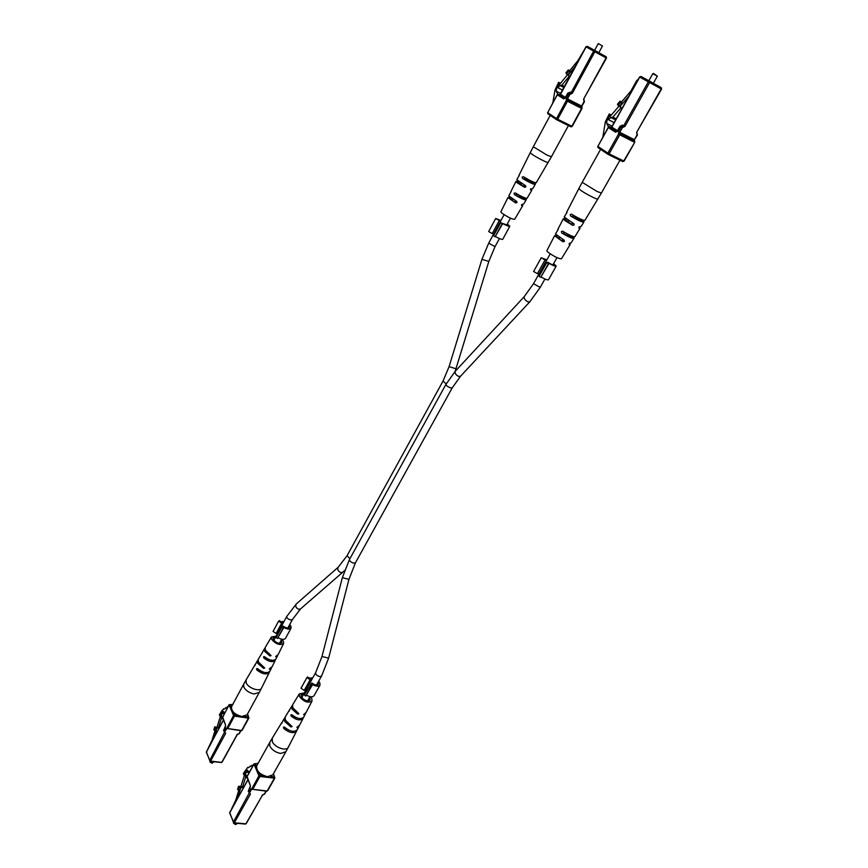 <?xml version="1.0" encoding="UTF-8"?>
<svg xmlns="http://www.w3.org/2000/svg" width="868" height="868" viewBox="0 0 868 868"><rect width="100%" height="100%" fill="white"/><g stroke="black" fill="none" stroke-linecap="round" stroke-linejoin="round"><path stroke-width="1.3" d="M608.577 127.053L606.58 123.386L612.135 126.196M606.58 123.386L607.307 118.786L608.294 119.285M613.264 124.157L613.709 122.377M607.307 118.786L610.291 114.5L611.332 115.043M610.291 114.5L611.398 114.967M609.303 113.882L605.332 121.791L602.859 137.035M610.595 127.531L616.757 131.621L615.553 132.207L608.338 127.574L597.868 146.388L607.882 153.126L618.526 134.117L618.537 131.6L621.206 126.837L622.454 127.542L619.795 132.294L634.367 139.672L637.036 134.963L636.635 132.37L661.21 88.872L649.579 82.558L649.579 81.288L640.996 76.482L653.365 83.252M652.834 73.672L653.561 73.444L657.358 76.156L652.834 73.672L648.819 80.832M619.112 106.015L609.933 116.67L609.032 116.106L608.218 119.589L610.974 117.527L615.629 119.914M608.218 119.589L614.132 122.605M609.032 116.106L609.998 116.594M610.974 117.527L612.884 117.115L616.237 118.84M612.884 117.115L621.206 107.469L619.752 106.71L628.909 96.098M619.752 106.71L617.452 104.247L620.088 101.176L621.542 101.936L630.83 91.151L636.852 80.333L637.904 79.693M618.059 105.462L620.696 102.391L620.088 101.176M619.513 106.222L622.15 103.151L621.542 101.936M620.696 102.391L622.15 103.151M618.721 159.614L612.157 156.403M607.741 153.962L600.797 149.491M574.204 237.105L573.846 238.201L571.404 237.148L571.958 236.129M563.668 232.537L564.178 234.013L561.715 232.949C568.095 236.801 572.142 238.635 573.856 238.45L573.846 238.201M561.715 232.949L561.39 231.539L562.638 231.17C569.082 235.054 573.173 236.91 574.909 236.747L580.139 228.165L578.902 228.089L578.967 227.09L581.18 226.439L583.817 222.132L581.093 220.635L581.603 219.615M600.591 149.35L582.189 182.334L597.217 191.568L601.448 192.978L584.869 220.407C582.97 220.461 578.522 218.378 571.502 214.157L570.265 214.559L570.569 215.958C577.524 220.136 581.94 222.197 583.817 222.132M584.088 220.711L583.741 221.817M558.189 229.412L555.466 233.98L564.157 240.176L564.417 241.402L562.963 241.771L554.554 235.76L546.829 250.765L547.903 252.187C553.936 256.451 558.45 258.675 561.422 258.859L570.222 244.429L569.169 244.44L569.245 243.485L571.252 242.725L573.856 238.45M569.397 243.257L570.222 244.429M579.119 226.873L580.139 228.165M567.021 212.454L564.189 217.033L573.878 223.716L574.139 224.964L572.685 225.354L564.58 220.342L563.267 218.823L565.133 218.606M554.554 235.76L556.214 235.423M557.755 229.543L563.267 218.823M566.5 212.552L578.869 188.519L580.421 190.081C584.913 193.51 597.878 200.139 597.889 199.032M564.178 234.013L571.404 237.148M572.771 215.676L573.249 217.152L581.093 220.635M572.685 225.354L571.003 224.02L572.565 223.727M571.003 224.02L564.482 218.877M562.963 241.771L561.444 240.534L563.017 240.262M561.444 240.534L555.563 235.716M577.187 217.575L573.064 215.34M249.3 772.314L247.326 770.122L245.286 771.11L243.789 774.701L243.322 773.562L247.727 767.345L248.291 767.768L252.024 765.229L253.174 765.359L252.024 765.229M248.715 771.5L245.286 771.11M244.559 774.788L243.789 774.701M256.689 763.623L258.306 762.907M233.264 822.354L235.716 824.589L237.365 823.341M235.749 824.589L233.557 823.341M249.181 772.531L245.818 772.151L245.47 777.641L242.389 787.504L241.445 786.571L238.559 786.256L237.593 789.37L238.266 790.043L239.232 786.929L238.559 786.256M247.445 775.645L245.329 775.406M240.913 786.516L244.743 774.223L244.32 773.182L245.818 772.151M246.968 777.804L245.47 777.641M242.389 787.504L240.946 787.352L237.604 798.072M239.232 786.929L240.946 787.352M240.675 787.081L239.709 790.195L238.266 790.043M231.68 808.705L235.662 800.361L238.852 790.108M267.539 776.697L272.802 774.853L285.876 751.71L280.646 753.446C275.612 752.447 271.999 749.985 269.807 746.068L269.698 742.552L256.754 765.76C256.114 770.882 259.716 774.527 267.539 776.697M298.212 718.303L291.106 716.067L290.921 714.809L291.898 714.765C297.127 718.812 301.087 719.594 303.757 717.109L305.471 713.778L303.952 714.993L303.713 714.472L306.165 712.444L312.024 701.04C308.14 703.384 303.952 701.876 299.449 696.537L299.319 693.857L304.299 692.968M291.106 716.067C296.379 720.169 300.371 720.961 303.073 718.444L303.203 717.814M289.673 730.53L286.321 728.773L283.641 728.404C289.261 732.928 293.579 733.807 296.606 731.04L296.834 730.335M283.641 728.404L283.467 727.145L284.422 727.102C290.01 731.594 294.295 732.462 297.279 729.717L298.983 726.418L297.16 727.807L296.91 727.275L299.666 725.084L303.073 718.444M310.614 696.744L311.796 698.436L312.024 701.04M299.319 693.857L292.635 704.794L292.755 707.691L298.907 713.767L297.691 714.082L291.974 708.993L292.375 705.489M291.854 706.075L285.225 716.925L285.333 720.049L292.104 726.603L290.91 726.939L284.552 721.351L284.954 717.608M299.21 725.702L298.983 726.418M305.699 713.051L305.471 713.778M289.12 710.556L289.077 711.293M289.63 709.97L288.849 711.261M282.241 722.046L281.666 723.597M281.416 723.554L284.454 718.194M297.691 714.082L294.198 709.72M290.91 726.939L289.945 724.889L287.84 723.196M303.691 694.053L301.087 694.899L301.207 696.809C304.408 700.617 307.413 701.702 310.212 700.053L309.572 697.395M223.694 711.51L221.199 712.476L219.788 715.926L219.376 714.896L222.208 710.176L227.958 706.856M224.595 713.105L223.098 711.424M224.508 712.943L221.199 712.476M220.494 716.024L219.788 715.926M232.06 704.577L232.949 704.067M209.785 761.117L212.085 763.265L213.864 761.789M212.269 763.276L210.034 762.071M224.237 713.767L221.687 713.409L221.318 718.552L218.4 727.959L214.765 726.776L213.853 729.738L214.461 730.313L215.383 727.351L214.765 726.776M222.675 716.686L221.21 716.491M217.065 727.08L220.678 715.416L220.298 714.483L221.687 713.409M222.761 718.747L221.318 718.552M218.4 727.959L217.022 727.775L214.06 737.312M215.383 727.351L217.022 727.775M216.772 727.536L215.85 730.498L214.461 730.313M208.233 748.129L212.031 740.252L215.09 730.4M241.814 716.501L247.033 714.863L259.261 692.447L254.064 693.977C249.224 692.914 245.807 690.613 243.81 687.065L243.702 684.114L231.593 706.595C231.105 711.109 234.512 714.407 241.814 716.501M271.185 660.201L263.731 657.933L263.546 656.74L264.469 656.675C269.557 660.526 273.377 661.308 275.926 659.029L277.532 655.817L275.948 656.967L275.698 656.436L278.172 654.526L283.63 643.514C279.908 645.629 275.883 644.197 271.554 639.217L271.424 636.971L276.089 636.168M263.731 657.933C268.852 661.828 272.715 662.62 275.297 660.32L275.145 659.875M263.644 672.223L256.733 669.846C262.201 674.143 266.378 675.022 269.264 672.483L269.351 671.908M256.733 669.846L256.581 668.664L257.471 668.599C262.906 672.852 267.04 673.72 269.894 671.214L271.478 668.013L269.601 669.326L269.34 668.783L272.118 666.732L275.297 660.32M281.753 639.228L283.424 641.343L283.63 643.514M271.424 636.971L265.174 647.561L265.293 649.98L271.076 655.644L269.926 655.937L264.556 651.239L264.946 648.233M262.353 652.584L258.241 659.3L258.349 661.926L264.718 668.024L263.579 668.338L257.612 663.174L258.002 659.962M271.673 667.329L271.478 668.013M277.717 655.112L277.532 655.817M261.691 653.604L264.447 648.797M255.452 664.27L254.921 665.517M254.736 665.485L257.514 660.537M269.926 655.937L266.574 651.781M263.579 668.338L260.422 664.562M275.557 637.155L273.138 637.926L273.236 639.521C276.317 643.069 279.203 644.11 281.894 642.624L281.199 640.204M507.183 224.259L508.203 225.398L500.641 222.729L493.534 235.846L495.107 236.758L502.214 223.64L500.641 222.729M495.715 218.476L499.284 220.559L492.232 233.611L488.684 231.528L495.715 218.476L500.966 220.483M507.346 223.966L509.82 226.288C509.082 226.624 506.728 225.713 502.746 223.564L495.107 236.758M509.82 226.288L502.735 239.308C501.975 239.687 499.61 238.798 495.65 236.66M504.644 235.803L504.21 236.595M508.409 228.881L507.975 229.673M492.264 233.557L493.773 233.785M499.284 220.559L500.803 220.776M553.437 263.915L554.489 265.163C553.567 265.391 551.299 264.425 547.697 262.266L546.786 262.548L539.061 276.328L540.742 277.315L548.467 263.536L546.786 262.548M541.241 257.763L545.05 259.999L537.39 273.691L533.592 271.467L541.241 257.763L546.873 259.836M553.621 263.579L556.204 266.107C555.444 266.498 553.035 265.586 548.956 263.384L540.742 277.315M556.204 266.107L548.5 279.778C547.719 280.212 545.299 279.333 541.241 277.131M537.455 273.572L539.039 273.821M545.05 259.999L546.688 260.172M552.601 272.443L553.231 271.358M289.207 625.47L289.63 627.369C288.263 628.562 286.093 628.139 283.142 626.078L281.677 627.271L276.1 637.589L277.445 638.479L283.033 628.172L281.677 627.271M278.606 621.141L281.666 623.17L276.122 633.434L273.062 631.405L278.606 621.141L279.236 620.62L280.896 621.716L283.999 621.553M289.673 624.613L290.899 626.208L291.062 628.15C289.793 629.582 287.373 629.376 283.825 627.521L277.445 638.479M287.384 634.866L285.485 638.403C284.194 639.857 281.774 639.673 278.237 637.828M287.438 634.812L291.062 628.15M283.825 627.521L283.033 628.172M276.187 633.315L277.988 632.653M281.666 623.17L283.532 622.41M288.436 632.88L287.959 633.835M288.881 632.056L288.48 632.891M318.144 682.161L318.513 684.255C317.08 685.568 314.845 685.145 311.807 682.986L304.375 695.084L305.796 696.038L311.786 685.362L310.353 684.407M306.936 677.582L310.18 679.742L304.234 690.375L301.001 688.215L306.936 677.582L307.576 676.964L309.323 678.136L312.762 677.865M318.675 681.217L319.825 682.79L320.021 685.112C318.664 686.664 316.191 686.49 312.578 684.592L305.796 696.038M320.021 685.112L314.032 695.724C312.675 697.297 310.191 697.145 306.588 695.257M315.713 692.729L315.344 693.38M318.892 687.087L318.523 687.738M312.578 684.592L311.786 685.362M304.408 690.06L306.296 689.42M310.18 679.742L312.23 678.809M557.831 94.178L556.171 91.173L560.793 93.538M556.171 91.173L556.876 86.865L557.744 87.321M556.876 86.865L559.6 82.796L560.511 83.263M559.6 82.796L560.565 83.198M558.721 82.243L555.075 89.73L552.818 102.771M564.753 98.323L563.658 98.876L557.299 94.786L547.697 112.634L556.54 118.59L566.294 100.569L566.337 98.214L568.779 93.711L569.95 94.362L567.509 98.865L581.614 106.059L584.055 101.589L583.611 99.115L606.103 57.896L594.83 51.765L594.851 50.594L587.289 46.351L598.822 52.677M598.226 43.617L602.479 45.95L598.226 43.617L594.558 50.398M567.585 74.605L559.242 84.814L558.45 84.315L557.679 87.592L560.164 85.596L564.005 87.57M557.679 87.592L562.627 90.131M558.45 84.315L559.296 84.76M560.164 85.596L561.878 85.151L564.558 86.54M561.878 85.151L569.441 75.907L568.03 75.18L575.788 65.697M568.03 75.18L565.893 72.869L568.28 69.939L569.69 70.677L578.121 60.359L584.533 49.454M566.413 73.986L568.811 71.046L568.28 69.939M567.824 74.724L570.222 71.794L569.69 70.677M568.811 71.046L570.222 71.794M567.064 124.905L560.695 121.759M556.431 119.404L550.323 115.477M526.464 198.761L526.095 199.781L523.74 198.739L524.283 197.796M516.276 194.248L516.753 195.647L514.377 194.595C520.496 198.251 524.402 200.041 526.095 199.933L526.095 199.781M514.377 194.595L514.073 193.271L515.223 192.891C521.408 196.591 525.346 198.403 527.05 198.305L531.867 190.146L530.522 189.994L530.554 189.029L532.833 188.508L535.252 184.407L532.659 183.039L533.169 182.085M550.203 115.39L533.299 146.746L547.155 155.177L551.462 156.685L536.218 182.757C534.352 182.736 530.055 180.718 523.339 176.703L522.2 177.105L522.482 178.417C529.144 182.399 533.397 184.396 535.252 184.407M535.567 183.17L535.22 184.2M511.154 191.513L508.789 195.853L516.71 201.409L516.97 202.591L515.603 202.938L507.943 197.546L500.847 211.835L501.737 213.007C507.433 216.978 511.74 219.105 514.637 219.365L522.742 205.629L521.592 205.564L521.635 204.642L523.697 204.002L526.095 199.933M521.787 204.425L522.742 205.629M530.695 188.823L531.867 190.146M519.259 175.379L516.796 179.73L525.617 185.741L525.889 186.935L524.522 187.304L517.024 182.681L515.95 181.445L517.892 181.325M507.943 197.546L509.679 197.307M510.883 191.633L515.95 181.445M518.912 175.466L530.261 152.627L531.531 153.907C535.567 156.989 548.218 163.466 548.196 162.435M516.753 195.647L523.74 198.739M524.63 178.2L525.075 179.589L532.659 183.039M524.522 187.304L523.035 186.121L524.489 185.839M523.035 186.121L517.263 181.553M515.603 202.938L514.257 201.832L515.733 201.571M514.257 201.832L509.049 197.568M529.198 180.316L524.804 177.973M349.88 558.742L347.091 555.661L443.027 381.074L446.206 383.895M443.027 381.074L449.081 366.654L455.96 368.748L488.825 261.42L495.02 246.642L499.425 238.548M449.081 366.654L481.935 259.326L488.825 261.42M481.935 259.326L488.684 243.181L495.02 246.642M344.531 570.558L342.708 572.262L340.885 572.641C337.999 571.252 337.12 569.441 338.249 567.195L296.259 603.998L286.733 616.486L273.811 640.378M342.708 572.262L300.556 608.891L298.744 609.303C295.923 608.001 295.098 606.233 296.259 603.998M300.556 608.891L292.429 619.535L290.585 619.958C287.948 619.112 286.657 617.951 286.733 616.486M550.214 253.879L533.505 283.717L540.2 287.427L529.827 301.814L460.539 376.224L458.673 376.43C455.809 374.911 454.658 373.207 455.223 371.32L445.902 384.437C446.13 385.544 447.671 386.683 450.514 387.855L452.206 387.898L355.424 562.822L353.623 563.137C350.846 562.171 349.457 560.967 349.446 559.534L445.902 384.437M529.827 301.814L527.972 301.901C525.042 300.219 523.795 298.473 524.229 296.65L455.223 371.32M316.527 685.036L321.551 676.107L319.706 676.606C316.863 675.727 315.507 674.436 315.616 672.765L321.995 656.479L342.361 577.654L348.958 579.347L355.424 562.822M321.995 656.479L328.614 658.172L321.551 676.107M608.37 127.531L611.842 127.119L617.528 130.753M620.305 126.207L621.206 126.837L622.465 126.283L621.531 125.697L622.79 125.133L623.723 125.719L648.309 81.852L639.759 77.046L611.864 127.064M622.79 125.133L621.271 125.589M607.958 154.309L598.03 147.625L608.034 154.374L622.692 161.556L608.186 154.45M621.401 125.643L620.273 126.251L617.615 131.003L615.553 132.207M618.537 131.6L619.795 132.294L619.785 133.563L618.526 134.117L619.774 134.822L619.785 133.563L634.367 140.92L634.367 142.178L619.774 134.822L609.119 153.831L623.723 160.981L634.736 142.33L634.367 139.672L637.405 135.126L636.83 132.413M639.759 77.046L641.007 76.482L653.387 83.23M636.635 132.37L661.579 89.057L661.21 87.614L661.21 88.872L661.21 87.614L649.568 81.288L648.309 81.852L649.579 82.558L624.971 126.424L623.723 125.719L622.465 126.283L622.454 127.542L624.971 126.424M637.231 134.996L637.069 133.726L637.231 134.996M634.432 140.963L634.736 142.33L624.103 161.133L622.725 161.578L623.94 160.992M608.132 154.428L609.119 153.831L607.882 153.126L608.132 154.428M634.573 139.705L634.475 140.985M598.03 147.625L597.716 146.269L598.03 147.625M597.911 146.323L608.186 127.455L609.445 126.978M573.249 217.152L570.569 215.958M247.868 780.006L229.705 812.567L233.373 822.115L249.268 792.951M257.763 763.938L255.094 763.623L256.407 766.759M258.664 772.108L260.009 775.287L263.959 775.732M270.61 776.491L274.527 776.936L273.268 774.028M267.637 790.455L266.801 791.236L251.633 789.196L267.17 790.976L274.429 778.151L259.901 776.502L252.653 789.424L250.494 788.828L251.46 789.5L249.669 792.69L248.552 791.638M250.266 787.265L250.277 785.323L247.141 776.513M250.049 787.764L248.27 790.954L248.704 792.017L250.494 788.828M251.612 789.142L258.924 775.829L254.009 764.165L246.859 777.012L250.277 785.323M264.642 793.688L265.901 791.139M250.429 794.09L248.704 792.017L250.429 794.09L234.338 822.788L245.904 823.83L262.505 795.121L246.393 823.287M263.579 794.242L262.027 795.294M248.552 790.444L250.407 785.963M259.901 776.502L258.924 775.829L260.009 775.287L259.901 776.502M273.431 773.724L274.896 777.978L267.637 790.802L266.563 791.008M247.141 777.706L246.859 776.686L254.009 763.851L257.872 763.764M229.998 812.057L229.955 813.229M233.373 822.115L234.338 822.788L233.373 822.115M245.568 824.079L234.002 823.038L229.662 812.98L247.781 779.811M281.742 722.632L272.281 738.125L272.346 741.684C274.581 747.489 286.57 751.601 288.306 747.196L285.876 751.71M296.91 727.265L297.16 727.807M223.38 720.277L206.378 751.851L209.687 760.476L224.552 732.147M232.548 704.816L230.15 704.469L231.344 707.301M233.373 712.118L234.577 714.982L238.385 715.514M244.776 716.415L248.541 716.946L247.369 714.245M242.118 730.075L241.293 730.78L226.732 728.447L241.651 730.509L248.432 718.086L234.468 716.133L227.698 728.643L225.68 728.165L226.602 728.794L224.573 732.158L223.618 730.292L224.009 731.257L225.68 728.165M225.463 726.787L225.506 724.921L222.653 717.001M225.289 727.2L223.575 730.715M226.732 728.447L233.546 715.503L229.119 704.979L222.425 717.424L225.506 724.921M239.329 733.286L240.523 730.682M225.669 733.286L224.009 731.257L225.669 733.286L210.598 761.106L221.72 762.408L237.289 734.306M238.309 733.796L236.823 734.751M223.846 729.858L225.637 725.539M234.468 716.133L233.546 715.503L234.577 714.982L234.468 716.133M247.532 713.952L248.91 717.934L242.118 730.357L241.087 730.585M222.392 717.847L229.119 704.707L232.635 704.664M206.617 751.417L206.627 752.502M209.687 760.476L210.598 761.106L209.687 760.476M223.315 720.115L206.334 752.252L210.273 761.366L221.188 762.462M240.892 730.726L239.329 733.568L237.289 734.588L222.197 761.952M254.975 664.834L246.121 679.839L246.186 682.823C248.226 688.172 259.999 692.187 261.528 688.085L259.261 692.447M269.34 668.783L269.601 669.326M557.321 94.742L559.361 94.84L558.384 94.232M567.976 93.147L568.779 93.711L570.33 92.149L571.155 92.67L593.647 51.114L586.106 46.872L560.544 94.33L565.459 97.466M570.33 92.149L568.996 92.605M566.337 98.214L567.509 98.865L567.477 100.048L566.294 100.569L567.455 101.22L567.477 100.048L581.603 107.231L581.961 108.565L572.207 126.392L570.927 126.826L556.844 119.849L557.701 119.242L571.828 126.24L581.582 108.392L567.455 101.22L557.701 119.242L556.54 118.59L556.724 119.784L570.927 126.826L572.077 126.283M556.638 119.719L547.882 113.827L547.567 112.536L547.882 113.827L556.8 119.827M569.061 92.626L567.954 93.191L565.524 97.693L563.658 98.876M586.106 46.872L587.289 46.351L598.844 52.644M583.611 99.115L606.472 58.091L606.124 56.724L606.103 57.896L606.114 56.724L594.84 50.583L593.647 51.114L594.83 51.765L572.327 93.321L571.155 92.67L569.972 93.191L569.95 94.362L572.327 93.321M581.853 106.124L584.435 101.762L583.849 99.191M584.11 100.438L584.435 101.762L584.11 100.438M572.045 126.348L571.046 126.858M581.636 107.252L581.961 108.565L581.994 106.222L581.723 107.306M547.719 112.58L557.169 94.688L559.404 94.742M564.775 98.312L559.361 94.84L560.565 94.287M525.075 179.589L522.482 178.417M506.695 225.159L510.482 218.194M521.418 198.056L522.145 196.721M292.429 619.535L287.796 628.063M281.731 639.217L279.453 643.427M347.091 555.661L338.249 567.195M488.684 243.181L504.091 214.7M511.86 200.356L512.576 199.022M520.409 184.537L521.147 183.191M455.06 371.504L455.96 368.748M558.666 238.787L559.437 237.42M567.976 222.175L568.757 220.776M315.616 672.765L301.706 697.612M310.006 696.635L307.576 700.943M348.958 579.347L328.614 658.172M342.361 577.654L349.446 559.534M540.2 287.427L544.952 278.997M552.873 264.924L556.974 257.633M568.887 236.454L569.658 235.076M533.505 283.717L524.229 296.65M460.539 376.224L452.206 387.898M607.882 125.903L611.05 127.509M608.001 125.979L611.039 127.509M657.358 76.156L653.333 83.317M641.007 76.482L639.586 76.937L611.68 126.999L610.464 127.498L610.996 127.737M621.586 125.719L620.11 126.131L616.822 131.665M601.448 192.978L619.958 160.211M582.189 182.334L578.869 188.519M248.584 767.453L247.727 767.345M250.733 766.39L249.876 766.292M266.259 791.182L264.642 794.036L262.505 795.121M296.606 731.04L288.306 747.196M269.698 742.552L272.281 738.125M224.248 708.917L223.543 708.82M226.233 707.789L225.528 707.691M228.078 706.628L227.524 706.552M269.264 672.483L261.528 688.085M243.702 684.114L246.121 679.839M602.479 45.95L598.801 52.731M587.289 46.351L585.965 46.785L559.73 94.916M569.245 92.702L567.824 93.093L564.862 98.366M551.462 156.685L568.421 125.578M533.299 146.746L530.261 152.627"/></g></svg>
